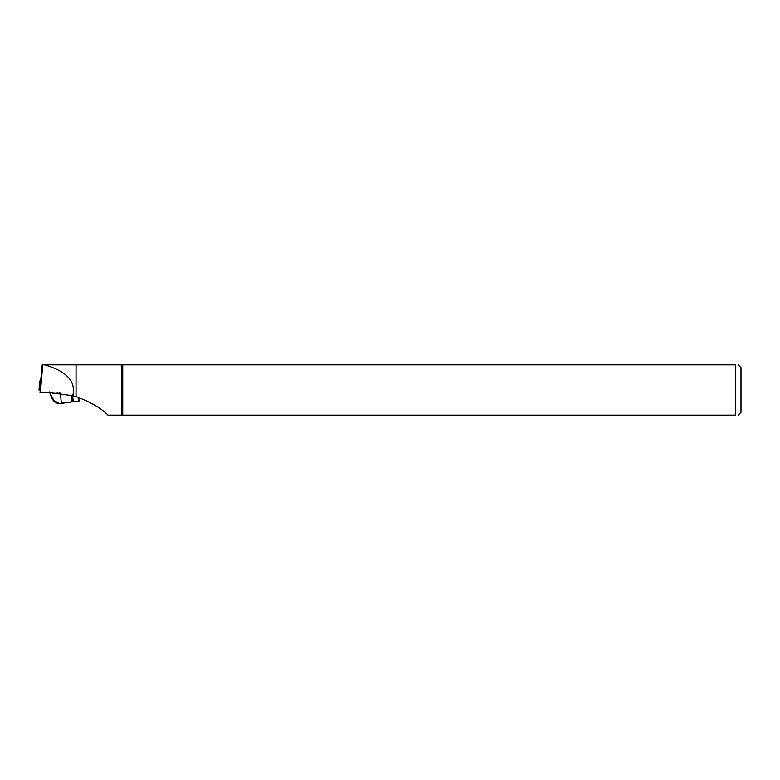 <?xml version="1.0" encoding="UTF-8"?>
<svg xmlns="http://www.w3.org/2000/svg" width="780" height="780" viewBox="0 0 780 780"><rect width="100%" height="100%" fill="white"/><g stroke="black" fill="none" stroke-linecap="round" stroke-linejoin="round"><path stroke-width="1.17" d="M73.808 395.996L72.696 396.377L72.618 395.674L73.252 401.719L78.605 401.144L78.215 397.381M52.289 392.827L53.274 393.549L59.894 393.403M60.167 403.562L73.895 401.642M78.634 397.527L79.004 401.105L78.78 397.576M49.92 392.818L53.957 400.657L59.416 403.474L71.731 401.798L58.149 403.767C53.674 401.31 53.264 402.275 49.462 391.94M71.858 401.837L73.154 401.7M71.731 401.798L71.048 395.265M72.696 396.377L73.242 395.84M60.333 393.169L58.315 393.89M71.75 401.875A26.783 18.437 -95.9 0 1 72.111 401.729L73.252 401.719M40.657 380.942L42.247 364.855L44.421 364.855C66.729 371.163 76.177 381.449 72.764 395.714L51.012 392.818L40.034 392.779L40.306 389.776M122.733 364.855L122.733 415.145L735.413 415.145C739.069 415.145 739.069 415.145 735.413 415.145L735.413 364.855C739.069 364.855 739.069 364.855 735.413 364.855L121.826 364.855L121.826 415.145L107.981 415.145C101.137 408.154 90.499 401.993 76.069 396.679L72.764 395.714M121.826 364.855L44.421 364.855M42.793 364.855L40.316 392.808M76.021 396.659L76.021 364.855M76.069 364.855L76.069 396.679M121.826 415.145L122.733 415.145M738.202 364.855L741 367.653L741 412.347L738.202 415.145M40.297 389.912L39 390L39.79 380.991L40.657 380.894M40.93 380.913L39.79 380.991L39 390M73.242 401.642L78.605 401.066M57.632 393.091L53.274 393.549M60.352 393.344L61.347 402.88M72.111 401.729L71.448 395.372M78.614 401.037L78.234 397.381M39.4 390L40.189 380.991M59.046 392.906L58.666 393.647L59.875 393.412"/></g></svg>
